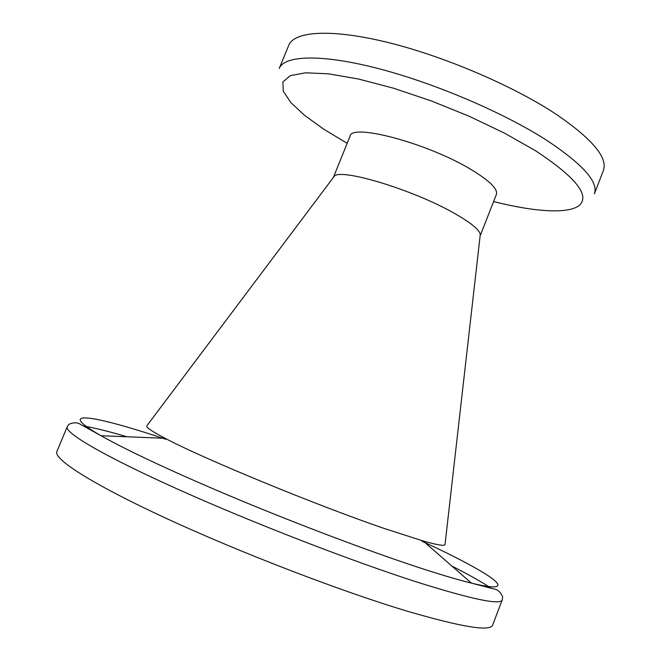 <?xml version="1.0" encoding="UTF-8"?>
<svg xmlns="http://www.w3.org/2000/svg" width="661" height="661" viewBox="0 0 661 661"><rect width="100%" height="100%" fill="white"/><g stroke="black" fill="none" stroke-linecap="round" stroke-linejoin="round"><path stroke-width="0.99" d="M555.645 113.907C512.705 85.6 443.564 56.078 387.313 42.321C330.954 28.514 294.211 31.232 288.733 45.328L279.223 68.463C284.271 55.408 320.618 53.797 376.861 68.19C432.98 82.534 502.319 111.982 545.622 139.611C582.498 163.903 598.742 181.99 594.371 193.88L603.361 170.53C608.095 157.698 592.19 138.827 555.645 113.907M480.126 235.919L496.394 194.4C498.039 189.005 489.495 180.651 470.764 169.348C427.708 143.247 351.239 122.996 350.049 136.166L333.351 177.512M480.126 235.903L480.283 234.49C479.456 229.681 470.558 222.476 453.586 212.9C412.34 189.418 339.952 167.778 334.21 176.363L147.18 425.362M445.093 543.92L444.985 544.879C443.663 546.019 436.384 544.73 423.164 541.004L384.355 528.511C315.793 505.062 202.233 458.172 165.118 438.309C152.947 431.93 146.775 427.874 146.602 426.138M67.199 426.766C64.2 432.501 103.141 455.685 177.693 489.173C252.031 522.587 352.536 561.478 418.322 582.49C472.541 599.477 500.509 605.278 502.236 599.891L492.676 625.042C490.429 631.792 461.948 627.173 407.234 611.177C340.869 591.281 240.042 552.555 165.903 518.216C91.54 483.802 53.227 458.891 56.871 451.612L67.199 426.766L68.959 424.296C73.718 422.205 77.717 422.321 80.939 424.659L101.092 435.748C126.573 450.273 177.586 474.152 239.307 499.856C301.019 525.545 368.863 551.076 417.331 567.047C439.978 574.492 458.023 579.854 471.442 583.126C526.106 596.396 489.512 572.409 421.949 541.202M83.542 426.006C94.391 427.841 108.883 431.426 127.028 436.789M165.861 439.284C95.324 415.538 52.26 407.829 101.092 435.748L165.118 438.309M493.585 201.564C534.187 211.826 567.84 214.238 579.21 205.513C590.389 195.507 575.706 177.181 535.162 150.518L504.607 133.2L469.12 116.237L431.121 100.852L393.32 88.153L358.369 78.981L328.55 73.834L305.514 72.809L290.187 75.693L282.875 82.022L283.296 91.193L290.807 102.513L304.523 115.328L323.444 128.994L346.521 142.933M451.884 566.064C468.74 574.632 481.745 581.986 490.883 588.108M423.164 541.004L471.442 583.126L493.709 588.918C497.65 589.438 500.633 592.091 502.657 596.883L502.236 599.891M480.283 234.49L444.985 544.879"/></g></svg>
